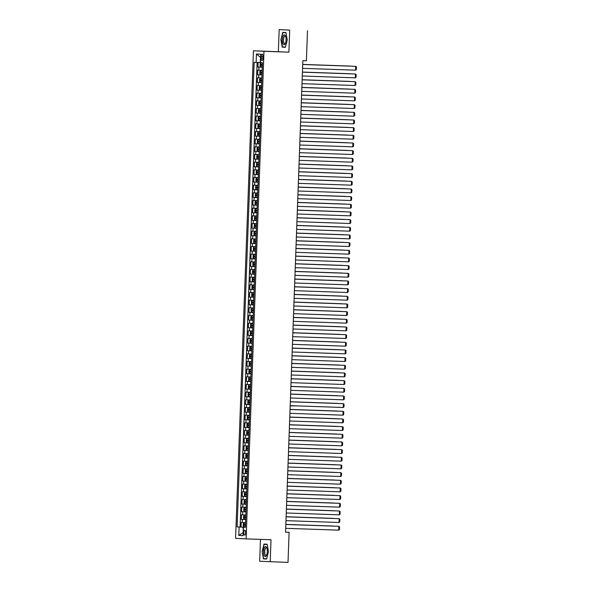 <?xml version="1.0" encoding="UTF-8"?>
<svg xmlns="http://www.w3.org/2000/svg" width="592" height="592" viewBox="0 0 592 592"><rect width="100%" height="100%" fill="white"/><g stroke="black" fill="none" stroke-linecap="round" stroke-linejoin="round"><path stroke-width="0.89" d="M245.613 532.711A2.457 0.91 -88 0 0 244.792 530.217A2.457 0.91 -88 0 0 243.793 532.622A2.457 0.91 -88 0 0 244.622 535.124A2.457 0.91 -88 0 0 245.613 532.711M260.487 539.379L259.681 561.26L288.008 562.4L289.111 532.312L285.551 532.134M253.45 50.779L235.572 538.357L246.102 538.883L263.98 51.304L253.45 50.779L288.896 52.163L289.703 30.125L279.18 29.6L278.366 51.637M279.18 29.6L289.703 30.125M258.082 62.508L257.912 67.081L262.286 67.236M262.175 70.337L257.801 70.152L257.631 74.747L262.004 74.903M261.893 78.003L257.52 77.818L257.35 82.414L261.723 82.569L257.35 82.414M261.612 85.67L257.239 85.485L257.069 90.08L261.442 90.236M261.331 93.336L256.958 93.151L256.787 97.747L261.161 97.902M261.05 101.003L256.676 100.818L256.506 105.413L260.88 105.568M260.769 108.669L256.395 108.484L256.225 113.079L260.598 113.235M260.487 116.335L256.114 116.15L255.944 120.746L260.317 120.901L255.944 120.746M260.206 124.002L255.833 123.817L255.663 128.412L260.036 128.568M259.925 131.668L255.552 131.483L255.381 136.079L259.755 136.234M259.644 139.335L255.27 139.15L255.1 143.745L259.474 143.9M259.363 147.001L254.989 146.816L254.826 151.411L259.192 151.567M259.081 154.667L254.708 154.482L254.545 159.078L258.911 159.233L254.545 159.078M258.8 162.334L254.427 162.149L254.264 166.744L258.63 166.9M258.519 170L254.146 169.815L253.983 174.411L258.349 174.566M258.238 177.667L253.864 177.482L253.702 182.077L258.068 182.232M257.957 185.333L253.583 185.148L253.42 189.743L257.786 189.899M257.675 192.999L253.302 192.814L253.139 197.41L257.505 197.565L253.139 197.41M257.394 200.666L253.021 200.481L252.858 205.076L257.224 205.232M257.113 208.325L252.74 208.147L252.577 212.743L256.943 212.898M256.832 215.991L252.458 215.814L252.296 220.409L256.662 220.564M256.551 223.658L252.177 223.48L252.014 228.075L256.38 228.231M256.269 231.324L251.896 231.146L251.733 235.742L256.099 235.897L251.733 235.742M255.988 238.99L251.615 238.813L251.452 243.408L255.818 243.564M255.707 246.657L251.334 246.479L251.171 251.075L255.537 251.23M255.426 254.323L251.052 254.146L250.89 258.741L255.256 258.896M255.145 261.99L250.771 261.812L250.608 266.407L254.974 266.563M254.863 269.656L250.49 269.478L250.327 274.074L254.693 274.229L250.327 274.074M254.582 277.322L250.216 277.145L250.046 281.74L254.412 281.896M254.301 284.989L249.935 284.811L249.765 289.407L254.131 289.562M254.02 292.655L249.654 292.478L249.484 297.073L253.85 297.228M253.739 300.322L249.373 300.144L249.202 304.739L253.568 304.895M253.457 307.988L249.091 307.81L248.921 312.406L253.287 312.561L248.921 312.406M253.176 315.654L248.81 315.477L248.64 320.072L253.006 320.228M252.895 323.321L248.529 323.143L248.359 327.739L252.725 327.894M252.614 330.987L248.248 330.81L248.078 335.405L252.444 335.56M252.333 338.654L247.967 338.476L247.796 343.071L252.162 343.227M252.051 346.32L247.685 346.142L247.515 350.738L251.881 350.893L247.515 350.738M251.77 353.986L247.404 353.809L247.234 358.404L251.6 358.56M251.489 361.653L247.123 361.475L246.953 366.071L251.319 366.226M251.208 369.319L246.842 369.142L246.672 373.737L251.038 373.892M250.927 376.986L246.561 376.808L246.39 381.403L250.756 381.559M250.645 384.652L246.279 384.474L246.109 389.07L250.475 389.225L246.109 389.07M250.364 392.318L245.998 392.141L245.828 396.736L250.194 396.892M250.083 399.985L245.717 399.807L245.547 404.403L249.913 404.558M249.802 407.651L245.436 407.474L245.266 412.069L249.632 412.224M249.521 415.318L245.155 415.14L244.984 419.735L249.35 419.891M249.239 422.984L244.873 422.806L244.703 427.402L249.069 427.557L244.703 427.402M248.958 430.65L244.592 430.473L244.422 435.068L248.788 435.224M248.677 438.317L244.311 438.139L244.141 442.735L248.507 442.89M248.396 445.983L244.03 445.806L243.86 450.401L248.226 450.556M248.115 453.65L243.749 453.465L243.578 458.067L247.944 458.223M247.833 461.316L243.467 461.131L243.297 465.734L247.663 465.889L243.297 465.734M247.552 468.982L243.186 468.797L243.016 473.4L247.389 473.556M247.271 476.649L242.905 476.464L242.735 481.067L247.108 481.215M246.99 484.315L242.624 484.13L242.454 488.733L246.827 488.881M246.709 491.982L242.343 491.797L242.172 496.399L246.546 496.547M246.427 499.648L242.061 499.463L241.891 504.066L246.265 504.214M246.146 507.314L241.78 507.129L241.61 511.732L245.983 511.88M245.865 514.981L241.499 514.796L241.329 519.399L245.702 519.547M307.5 30.74L306.397 60.828L302.838 60.702L285.551 532.186L289.111 532.312M261.279 56.469L261.22 58.157A2.375 0.881 -88 0 0 262.019 60.576A2.375 0.881 -88 0 0 262.989 58.238L263.048 56.558A2.375 0.881 -88 0 0 262.249 54.131A2.375 0.881 -88 0 0 261.279 56.469L263.048 56.529M245.414 527.28L243.423 527.228L245.414 527.324L262.448 62.745L260.458 62.648L260.769 54.212L256.44 53.998L256.129 62.434L254.138 62.33L237.103 526.917L243.083 527.169L243.223 532.548L238.791 535.449L239.094 527.013M243.423 527.228L243.112 535.664L238.791 535.449M262.286 67.266L257.912 67.081M257.128 62.471L240.093 527.021L245.421 527.213M245.584 522.647L241.218 522.462L241.048 527.065M245.695 519.584L241.329 519.399M245.976 511.917L241.61 511.732M246.257 504.251L241.891 504.066M246.538 496.584L242.172 496.399M246.82 488.918L242.454 488.733M247.101 481.252L242.735 481.067M247.382 473.585L243.016 473.4M247.944 458.252L243.578 458.067M248.226 450.586L243.86 450.401M248.507 442.92L244.141 442.735M248.788 435.253L244.422 435.068M249.35 419.92L244.984 419.735M249.632 412.254L245.266 412.069M249.913 404.588L245.547 404.403M250.194 396.921L245.828 396.736M250.756 381.588L246.39 381.403M251.038 373.922L246.672 373.737M251.319 366.256L246.953 366.071M251.6 358.589L247.234 358.404M252.162 343.256L247.796 343.071M252.444 335.59L248.078 335.405M252.725 327.924L248.359 327.739M253.006 320.257L248.64 320.072M253.568 304.924L249.202 304.739M253.85 297.258L249.484 297.073M254.131 289.592L249.765 289.407M254.412 281.925L250.046 281.74M254.974 266.592L250.608 266.407M255.256 258.926L250.89 258.741M255.537 251.26L251.171 251.075M255.818 243.593L251.452 243.408M256.38 228.26L252.014 228.075M256.662 220.594L252.296 220.409M256.943 212.928L252.577 212.743M257.224 205.261L252.858 205.076M257.786 189.928L253.42 189.743M258.068 182.262L253.702 182.077M258.349 174.596L253.983 174.411M258.63 166.929L254.264 166.744M259.192 151.596L254.826 151.411M259.474 143.93L255.1 143.745M259.755 136.264L255.381 136.079M260.036 128.597L255.663 128.412M260.598 113.264L256.225 113.079M260.88 105.598L256.506 105.413M261.161 97.932L256.787 97.747M261.442 90.265L257.069 90.08M262.004 74.932L257.631 74.747M260.658 57.239L260.117 62.589L256.129 62.434M270.211 561.786L271.018 539.741L246.102 538.883M288.896 52.163L263.98 51.304M245.414 527.25L243.083 527.169M240.093 527.021L237.103 526.917M260.317 57.224L256.44 53.998M280.904 39.671L282.221 47.145L285.388 47.301L287.246 39.982L285.929 32.508L282.761 32.353L280.904 39.671L282.946 32.59L285.973 32.738M266.622 559.033L268.479 551.714L267.17 544.24L263.995 544.078L262.138 551.396L263.455 558.878L266.622 559.033M285.211 47.249L282.221 47.145M266.444 558.981L263.455 558.878M266.681 558.804L263.655 558.656L262.138 551.396M302.697 64.506L355.733 66.341L302.697 64.498M302.556 68.339L355.592 70.174L355.733 66.341L356.428 66.94L356.325 69.619L355.592 70.174M260.791 62.981L262.441 63.048L260.791 62.981L260.191 63.721L260.11 66.023L260.65 66.815L262.3 66.881M302.704 64.424L350.042 66.06L302.704 64.41M262.382 64.506L261.035 64.454L261.005 65.372L262.352 65.423L262.064 64.484M286.069 39.923A4.988 1.85 -88 0 0 285.625 36.282A4.988 1.85 -88 0 0 283.657 35.217A4.988 1.85 -88 0 0 282.369 39.738A4.988 1.85 -88 0 0 283.331 44.385A4.988 1.85 -88 0 0 285.374 43.468A4.988 1.85 -88 0 0 286.069 39.923M285.773 36.785A3.774 1.399 -88 0 0 284.996 36.082A3.774 1.399 -88 0 0 283.464 39.782A3.774 1.399 -88 0 0 284.737 43.63A3.774 1.399 -88 0 0 285.559 42.979M282.946 32.59L285.966 32.693M285.448 47.071L282.421 46.923L281.148 39.679M266.533 547.289A4.988 1.85 -88 0 0 263.943 548.991A4.988 1.85 -88 0 0 264.372 555.829A4.988 1.85 -88 0 0 266.607 555.2A4.988 1.85 -88 0 0 266.859 548.014A4.988 1.85 -88 0 0 266.533 547.289M267.014 548.518A3.774 1.399 -88 0 0 266.925 548.355A3.774 1.399 -88 0 0 266.23 547.815A3.774 1.399 -88 0 0 264.787 550.553A3.774 1.399 -88 0 0 265.283 554.815A3.774 1.399 -88 0 0 265.971 555.355A3.774 1.399 -88 0 0 266.8 554.704M262.382 551.411L264.18 544.314L267.199 544.425M264.18 544.314L267.207 544.47M302.416 72.172L355.452 74.007L302.416 72.165M302.275 76.005L355.311 77.841L355.452 74.007L356.147 74.607L356.044 77.286L355.311 77.841M302.135 79.839L355.17 81.674L302.135 79.831M301.994 83.672L355.03 85.507L355.17 81.674L355.866 82.273L355.762 84.952L355.03 85.507M301.853 87.505L354.889 89.34L301.853 87.498M301.713 91.338L354.749 93.173L354.889 89.34L355.585 89.94L355.481 92.618L354.749 93.173M301.572 95.171L354.608 97.007L301.572 95.164M301.432 99.005L354.467 100.84L354.608 97.007L355.304 97.606L355.2 100.285L354.467 100.84M260.51 70.648L262.16 70.714L260.51 70.648L259.91 71.388L259.829 73.689L260.369 74.481L262.019 74.548M302.423 72.091L349.761 73.726L302.423 72.076M262.101 72.172L260.754 72.12L260.724 73.038L262.071 73.09L261.782 72.15M260.073 82.125L260.214 78.329L261.879 78.381L260.228 78.314L259.629 79.054L259.548 81.356L260.073 82.125L261.738 82.214M302.142 79.757L349.48 81.393L302.142 79.742M261.819 79.839L260.473 79.787L260.443 80.704L261.79 80.756M261.79 80.749L261.501 79.816M261.597 86.04L259.947 85.981L259.348 86.721L259.266 89.022L259.807 89.814L261.457 89.88M259.947 85.981L261.597 86.047M301.861 87.424L349.199 89.059L301.861 87.409M261.538 87.505L260.191 87.453L260.162 88.371L261.509 88.423L261.22 87.483M259.511 97.458L259.651 93.662L261.316 93.714L259.666 93.647L259.067 94.387L258.985 96.688L259.525 97.48L261.176 97.547M301.58 95.09L348.917 96.725L301.58 95.075M261.257 95.171L259.91 95.12L259.881 96.037L261.227 96.089L260.939 95.149M301.291 102.838L354.327 104.673L301.291 102.83M301.15 106.671L354.186 108.506L354.327 104.673L355.022 105.272L354.919 107.951L354.186 108.506M259.385 101.313L261.035 101.38L259.385 101.313L258.785 102.053L258.704 104.355L259.244 105.147L260.894 105.213M301.298 102.756L348.636 104.392L301.298 102.742M260.976 102.838L259.629 102.786L259.599 103.704L260.946 103.755L260.658 102.816M301.01 110.504L354.046 112.339L301.01 110.497M300.869 114.337L353.905 116.173L354.046 112.339L354.741 112.939L354.638 115.618L353.905 116.173M259.104 108.98L260.754 109.046L259.104 108.98L258.504 109.72L258.423 112.021L258.963 112.813L260.613 112.88M301.017 110.423L348.355 112.058L301.017 110.408M260.695 110.504L259.348 110.452L259.318 111.37L260.665 111.422L260.376 110.482M300.729 118.171L353.764 120.006L300.736 118.163M300.588 122.004L353.624 123.839L353.764 120.006L354.46 120.605L354.364 123.284L353.624 123.839M258.667 120.457L258.808 116.661L260.473 116.713L258.822 116.646L258.223 117.386L258.142 119.68L258.667 120.457L260.332 120.546M300.736 118.089L348.074 119.725L300.736 118.074M260.413 118.171L259.067 118.119L259.037 119.036L260.384 119.088M260.384 119.081L260.095 118.148M300.447 125.837L353.483 127.672L300.455 125.83M300.307 129.67L353.343 131.505L353.483 127.672L354.179 128.272L354.083 130.95L353.343 131.505M260.191 124.372L258.541 124.313L257.942 125.053L257.86 127.347L258.401 128.146L260.051 128.212M258.541 124.313L260.191 124.379M300.455 125.756L347.793 127.391L300.455 125.741M260.14 125.837L258.785 125.785L258.756 126.703L260.103 126.755L259.814 125.815M300.166 133.503L353.202 135.339L300.174 133.496M300.026 137.337L353.061 139.172L353.202 135.339L353.898 135.938L353.801 138.617L353.061 139.172M258.105 135.79L258.245 131.994L259.91 132.046L258.26 131.979L257.661 132.719L257.579 135.013L258.119 135.812L259.77 135.879M300.174 133.422L347.511 135.057L300.174 133.407M259.858 133.503L258.504 133.452L258.475 134.369L259.821 134.421L259.533 133.481M299.885 141.17L352.921 143.005L299.892 141.162M299.744 145.003L352.78 146.838L352.921 143.005L353.616 143.604L353.52 146.283L352.78 146.838M257.979 139.645L259.629 139.712L257.979 139.645L257.379 140.385L257.298 142.679L257.838 143.479L259.488 143.545M299.892 141.088L347.23 142.724L299.892 141.074M259.577 141.17L258.223 141.118L258.193 142.036L259.54 142.087L259.252 141.148M299.604 148.836L352.64 150.671L299.611 148.829M299.471 152.669L352.499 154.505L352.64 150.671L353.335 151.271L353.239 153.95L352.499 154.505M257.698 147.312L259.348 147.378L257.698 147.312L257.098 148.052L257.017 150.346L257.557 151.145L259.207 151.212M299.611 148.755L346.949 150.39L299.611 148.74M259.296 148.836L257.942 148.784L257.912 149.702L259.259 149.754L258.97 148.814M299.33 156.503L352.358 158.338L299.33 156.495M299.189 160.336L352.218 162.171L352.358 158.338L353.054 158.937L352.958 161.616L352.218 162.171M257.261 158.789L257.402 154.993L259.067 155.045L257.416 154.978L256.817 155.718L256.736 158.012L257.261 158.789L258.926 158.878M299.33 156.421L346.668 158.057L299.33 156.406M259.015 156.503L257.661 156.451L257.631 157.368L258.978 157.42M258.978 157.413L258.689 156.48M299.049 164.169L352.085 166.004L299.049 164.162M298.908 168.002L351.944 169.837L352.085 166.004L352.773 166.604L352.677 169.282L351.944 169.837M258.785 162.704L257.135 162.645L256.536 163.385L256.454 165.679L256.995 166.478L258.645 166.544M257.135 162.645L258.785 162.711M299.049 164.088L346.387 165.723L299.049 164.073M258.734 164.169L257.379 164.117L257.35 165.035L258.697 165.087L258.408 164.147M298.768 171.835L351.803 173.671L298.768 171.828M298.627 175.669L351.663 177.504L351.803 173.671L352.492 174.27L352.395 176.949L351.663 177.504M256.699 174.122L256.839 170.326L258.504 170.378L256.854 170.311L256.255 171.051L256.173 173.345L256.713 174.144L258.364 174.211M298.768 171.754L346.105 173.389L298.768 171.739M258.452 171.835L257.098 171.784L257.069 172.701L258.415 172.753L258.127 171.813M298.486 179.502L351.522 181.337L298.486 179.494M298.346 183.335L351.382 185.17L351.522 181.337L352.21 181.936L352.114 184.615L351.382 185.17M256.573 177.977L258.223 178.044L256.573 177.977L255.973 178.717L255.892 181.011L256.432 181.811L258.082 181.877M298.486 179.42L345.824 181.056L298.486 179.406M258.171 179.502L256.817 179.45L256.787 180.368L258.134 180.419L257.846 179.48M298.205 187.168L351.241 189.003L298.205 187.161M298.065 191.001L351.1 192.837L351.241 189.003L351.929 189.603L351.833 192.282L351.1 192.837M256.292 185.644L257.942 185.71L256.292 185.644L255.692 186.384L255.611 188.678L256.151 189.477L257.801 189.544M298.205 187.087L345.543 188.722L298.205 187.072M257.89 187.168L256.536 187.116L256.506 188.034L257.853 188.086L257.564 187.146M297.924 194.835L350.96 196.67L297.924 194.827M297.783 198.668L350.819 200.503L350.96 196.67L351.648 197.269L351.552 199.948L350.819 200.503M255.855 197.121L255.996 193.325L257.661 193.377L256.01 193.31L255.411 194.05L255.33 196.344L255.855 197.121L257.52 197.21M297.924 194.753L345.262 196.389L297.924 194.738M257.609 194.835L256.255 194.783L256.225 195.7L257.572 195.752M257.572 195.745L257.283 194.812M297.643 202.501L350.679 204.336L297.643 202.494M297.502 206.334L350.538 208.169L350.679 204.336L351.367 204.936L351.271 207.614L350.538 208.169M257.379 201.036L255.729 200.977L255.13 201.717L255.048 204.011L255.589 204.81L257.239 204.876M255.729 200.977L257.379 201.043M297.643 202.42L344.988 204.055L297.643 202.405M257.328 202.501L255.973 202.449L255.944 203.367L257.291 203.419L257.002 202.479M297.362 210.167L350.397 212.003L297.362 210.16M297.221 214.001L350.257 215.836L350.397 212.003L351.086 212.602L350.989 215.281L350.257 215.836M255.293 212.454L255.433 208.658L257.098 208.71L255.448 208.643L254.849 209.383L254.767 211.677L255.307 212.476L256.958 212.543M297.362 210.086L344.707 211.721L297.362 210.071M257.046 210.167L255.692 210.116L255.663 211.033L257.009 211.085L256.721 210.145M297.08 217.834L350.116 219.669L297.08 217.826M296.94 221.667L349.976 223.502L350.116 219.669L350.804 220.268L350.708 222.947L349.976 223.502M255.167 216.309L256.817 216.376L255.167 216.309L254.567 217.049L254.486 219.343L255.026 220.143L256.676 220.209M297.08 217.752L344.426 219.388L297.08 217.738M256.765 217.834L255.411 217.782L255.381 218.7L256.728 218.751L256.44 217.812M296.799 225.5L349.835 227.335L296.799 225.493M296.659 229.333L349.694 231.169L349.835 227.335L350.523 227.935L350.427 230.614L349.694 231.169M254.886 223.976L256.536 224.042L254.886 223.976L254.286 224.716L254.205 227.01L254.745 227.809L256.395 227.876M296.799 225.419L344.144 227.054L296.799 225.404M256.484 225.5L255.13 225.448L255.1 226.366L256.447 226.418L256.158 225.478M296.518 233.167L349.554 235.002L296.518 233.159M296.377 237L349.413 238.835L349.554 235.002L350.242 235.601L350.146 238.28L349.413 238.835M254.449 235.453L254.59 231.657L256.255 231.709L254.604 231.642L254.005 232.382L253.924 234.676L254.449 235.453L256.114 235.542M296.518 233.085L343.863 234.721L296.518 233.07M256.203 233.167L254.849 233.107L254.819 234.032L256.166 234.084M256.166 234.077L255.877 233.144M296.237 240.833L349.273 242.668L296.237 240.826M296.096 244.666L349.132 246.501L349.273 242.668L349.961 243.268L349.865 245.946L349.132 246.501M255.973 239.368L254.323 239.309L253.724 240.049L253.642 242.343L254.183 243.142L255.833 243.208M254.323 239.309L255.973 239.375M296.237 240.752L343.582 242.387L296.237 240.737M255.922 240.833L254.567 240.774L254.538 241.699L255.885 241.751L255.596 240.811M295.956 248.499L348.991 250.335L295.956 248.492M295.815 252.333L348.851 254.168L348.991 250.335L349.68 250.934L349.583 253.613L348.851 254.168M253.887 250.786L254.027 246.99L255.692 247.042L254.042 246.975L253.443 247.715L253.361 250.009L253.901 250.808L255.552 250.875M295.956 248.418L343.301 250.053L295.956 248.403M255.64 248.499L254.286 248.44L254.257 249.365L255.603 249.417L255.315 248.477M295.674 256.166L348.71 258.001L295.674 256.158M295.534 259.999L348.57 261.834L348.71 258.001L349.398 258.6L349.302 261.279L348.57 261.834M295.393 263.832L348.429 265.667L295.393 263.825M295.253 267.665L348.288 269.501L348.429 265.667L349.117 266.267L349.021 268.946L348.288 269.501M295.112 271.499L348.148 273.334L295.112 271.491M294.971 275.332L348.007 277.167L348.148 273.334L348.836 273.933L348.74 276.612L348.007 277.167M253.761 254.641L255.411 254.708L253.761 254.641L253.161 255.381L253.08 257.675L253.62 258.475L255.27 258.541M295.674 256.084L343.02 257.72L295.674 256.07M255.359 256.166L254.005 256.107L253.975 257.032L255.322 257.083L255.034 256.144M253.48 262.308L255.13 262.374L253.48 262.308L252.88 263.048L252.799 265.342L253.339 266.141L254.989 266.208M295.393 263.751L342.738 265.386L295.393 263.736M255.078 263.832L253.724 263.773L253.694 264.698L255.041 264.75L254.752 263.81M253.043 273.785L253.184 269.989L254.849 270.041L253.198 269.974L252.599 270.714L252.518 273.008L253.043 273.785L254.708 273.874M295.112 271.417L342.457 273.053L295.112 271.402M254.797 271.499L253.443 271.439L253.413 272.364L254.76 272.416M254.76 272.409L254.471 271.476M294.831 279.165L347.867 281L294.831 279.158M294.69 282.998L347.726 284.833L347.867 281L348.555 281.6L348.459 284.278L347.726 284.833M254.567 277.7L252.917 277.641L252.318 278.381L252.236 280.675L252.777 281.474L254.427 281.54M252.917 277.641L254.567 277.707M294.831 279.084L342.176 280.719L294.831 279.069M254.516 279.165L253.161 279.106L253.132 280.031L254.479 280.083L254.19 279.143M294.55 286.831L347.585 288.667L294.55 286.824M294.409 290.665L347.445 292.5L347.585 288.667L348.274 289.266L348.177 291.945L347.445 292.5M252.481 289.118L252.621 285.322L254.286 285.374L252.636 285.307L252.037 286.047L251.955 288.341L252.495 289.14L254.146 289.207M294.55 286.75L341.895 288.385L294.55 286.735M254.234 286.831L252.88 286.772L252.851 287.697L254.197 287.749L253.909 286.809M294.268 294.498L347.304 296.333L294.268 294.49M294.128 298.331L347.164 300.166L347.304 296.333L347.992 296.932L347.896 299.611L347.164 300.166M252.355 292.973L254.005 293.04L252.355 292.973L251.755 293.713L251.674 296.007L252.214 296.807L253.864 296.873M294.268 294.416L341.614 296.052L294.268 294.402M253.953 294.498L252.599 294.439L252.569 295.364L253.916 295.415L253.628 294.476M293.987 302.164L347.023 303.999L293.987 302.157M293.847 305.997L346.882 307.833L347.023 303.999L347.711 304.599L347.615 307.278L346.882 307.833M252.074 300.64L253.724 300.706L252.074 300.64L251.474 301.38L251.393 303.674L251.933 304.473L253.583 304.54M293.987 302.083L341.332 303.718L293.987 302.068M253.672 302.164L252.325 302.105L252.288 303.03L253.635 303.082L253.346 302.142M293.706 309.831L346.742 311.666L293.706 309.823M293.565 313.664L346.601 315.499L346.742 311.666L347.43 312.265L347.334 314.944L346.601 315.499M251.637 312.117L251.778 308.321L253.443 308.373L251.792 308.306L251.193 309.046L251.112 311.34L251.637 312.117L253.302 312.206M293.706 309.749L341.051 311.385L293.706 309.734M253.391 309.831L252.037 309.771L252.007 310.696L253.354 310.748M253.354 310.741L253.065 309.808M293.425 317.497L346.461 319.332L293.425 317.49M293.284 321.33L346.32 323.165L346.461 319.332L347.149 319.932L347.053 322.61L346.32 323.165M253.161 316.032L251.511 315.973L250.912 316.713L250.83 319.007L251.371 319.806L253.021 319.872M251.511 315.973L253.161 316.039M293.425 317.408L340.77 319.051L293.425 317.401M253.11 317.497L251.755 317.438L251.726 318.363L253.073 318.415L252.784 317.475M293.144 325.163L346.179 326.999L293.144 325.156M293.003 328.997L346.039 330.832L346.179 326.999L346.868 327.598L346.771 330.277L346.039 330.832M251.075 327.45L251.215 323.654L252.88 323.706L251.23 323.639L250.631 324.379L250.549 326.673L251.089 327.472L252.74 327.539M293.144 325.075L340.489 326.717L293.144 325.067M252.828 325.163L251.474 325.104L251.445 326.029L252.791 326.081L252.503 325.141M292.862 332.83L345.898 334.665L292.862 332.822M292.722 336.663L345.758 338.498L345.898 334.665L346.586 335.264L346.49 337.943L345.758 338.498M250.949 331.305L252.599 331.372L250.949 331.305L250.349 332.045L250.268 334.339L250.808 335.139L252.458 335.205M292.862 332.741L340.208 334.384L292.862 332.734M252.547 332.83L251.193 332.771L251.163 333.696L252.51 333.747L252.222 332.808M292.581 340.496L345.617 342.331L292.581 340.489M292.441 344.329L345.476 346.165L345.617 342.331L346.305 342.931L346.209 345.61L345.476 346.165M250.668 338.972L252.318 339.038L250.668 338.972L250.068 339.712L249.987 342.006L250.527 342.805L252.177 342.872M292.581 340.407L339.926 342.05L292.581 340.4M252.266 340.496L250.919 340.437L250.882 341.362L252.229 341.414L251.94 340.474M292.3 348.163L345.336 349.998L292.3 348.155M292.159 351.996L345.195 353.831L345.336 349.998L346.024 350.597L345.928 353.276L345.195 353.831M250.231 350.449L250.372 346.653L252.037 346.705L250.386 346.638L249.787 347.378L249.706 349.672L250.231 350.449L251.896 350.538M292.3 348.074L339.645 349.717L292.3 348.066M251.985 348.163L250.631 348.103L250.601 349.028L251.948 349.08M251.948 349.073L251.659 348.14M292.019 355.829L345.055 357.664L292.019 355.822M291.878 359.662L344.914 361.497L345.055 357.664L345.743 358.264L345.647 360.942L344.914 361.497M251.755 354.364L250.105 354.305L249.506 355.045L249.424 357.339L249.965 358.138L251.615 358.204M250.105 354.305L251.755 354.371M292.019 355.74L339.364 357.383L292.019 355.733M251.704 355.829L250.349 355.77L250.32 356.695L251.667 356.747L251.378 355.807M291.738 363.495L344.773 365.331L291.738 363.488M291.597 367.329L344.633 369.164L344.773 365.331L345.462 365.93L345.365 368.609L344.633 369.164M249.669 365.782L249.809 361.986L251.474 362.038L249.824 361.971L249.225 362.704L249.143 365.005L249.683 365.804L251.334 365.871M291.738 363.407L339.083 365.049L291.738 363.399M251.422 363.495L250.068 363.436L250.039 364.361L251.385 364.413L251.097 363.473M291.456 371.162L344.492 372.997L291.456 371.154M291.316 374.995L344.352 376.83L344.492 372.997L345.18 373.596L345.084 376.275L344.352 376.83M249.543 369.637L251.193 369.704L249.543 369.637L248.943 370.37L248.862 372.671L249.402 373.471L251.052 373.537M291.456 371.073L338.802 372.716L291.456 371.066M251.141 371.162L249.787 371.103L249.757 372.028L251.104 372.079L250.816 371.14M291.175 378.828L344.211 380.663L291.175 378.821M291.035 382.661L344.07 384.497L344.211 380.663L344.899 381.263L344.803 383.942L344.07 384.497M249.262 377.304L250.912 377.37L249.262 377.304L248.662 378.036L248.581 380.338L249.121 381.137L250.771 381.204M291.175 378.739L338.52 380.382L291.175 378.732M250.86 378.828L249.513 378.769L249.476 379.694L250.823 379.746L250.534 378.806M290.894 386.495L343.93 388.33L290.894 386.487M290.753 390.328L343.789 392.163L343.93 388.33L344.618 388.929L344.522 391.608L343.789 392.163M248.825 388.781L248.966 384.985L250.631 385.037L248.98 384.97L248.381 385.703L248.3 388.004L248.825 388.781L250.49 388.87M290.894 386.406L338.239 388.049L290.894 386.398M250.579 386.495L249.225 386.435L249.195 387.36L250.542 387.412M250.542 387.405L250.253 386.472M290.613 394.161L343.649 395.996L290.613 394.154M290.472 397.994L343.508 399.829L343.649 395.996L344.337 396.596L344.241 399.274L343.508 399.829M250.349 392.696L248.699 392.637L248.1 393.369L248.018 395.671L248.559 396.47L250.209 396.536M248.699 392.637L250.349 392.703M290.613 394.072L337.958 395.715L290.613 394.065M250.298 394.161L248.943 394.102L248.914 395.027L250.261 395.079L249.972 394.139M290.332 401.827L343.367 403.663L290.332 401.82M290.191 405.661L343.227 407.496L343.367 403.663L344.056 404.262L343.959 406.941L343.227 407.496M248.263 404.114L248.403 400.318L250.068 400.37L248.418 400.303L247.819 401.036L247.737 403.337L248.277 404.136L249.928 404.203M290.332 401.739L337.677 403.381L290.332 401.731M250.016 401.827L248.662 401.768L248.633 402.693L249.979 402.745L249.691 401.805M290.05 409.494L343.086 411.329L290.05 409.486M289.91 413.327L342.946 415.162L343.086 411.329L343.774 411.928L343.678 414.607L342.946 415.162M248.137 407.969L249.787 408.036L248.137 407.969L247.537 408.702L247.456 411.003L247.996 411.803L249.646 411.869M290.05 409.405L337.396 411.048L290.05 409.398M249.735 409.494L248.381 409.435L248.351 410.36L249.698 410.411L249.41 409.472M289.769 417.16L342.805 418.995L289.769 417.153M289.629 420.993L342.664 422.829L342.805 418.995L343.493 419.595L343.397 422.274L342.664 422.829M247.856 415.636L249.506 415.702L247.856 415.636L247.256 416.368L247.175 418.67L247.715 419.469L249.365 419.536M289.769 417.071L337.114 418.714L289.769 417.064M249.454 417.16L248.107 417.101L248.07 418.026L249.417 418.078L249.128 417.138M289.488 424.827L342.524 426.662L289.488 424.819M289.347 428.66L342.383 430.495L342.524 426.662L343.212 427.254L343.116 429.94L342.383 430.495M247.419 427.113L247.56 423.317L249.225 423.369L247.574 423.302L246.975 424.035L246.894 426.336L247.419 427.113L249.084 427.202M289.488 424.738L336.833 426.381L289.488 424.73M249.173 424.827L247.819 424.767L247.789 425.692L249.136 425.744M249.136 425.737L248.847 424.804M289.207 432.493L342.243 434.328L289.207 432.486M289.066 436.326L342.102 438.161L342.243 434.328L342.931 434.92L342.835 437.606L342.102 438.161M248.943 431.028L247.293 430.969L246.694 431.701L246.612 434.003L247.153 434.802L248.803 434.868M247.293 430.969L248.943 431.035M289.207 432.404L336.552 434.047L289.207 432.397M248.892 432.493L247.537 432.434L247.508 433.359L248.855 433.411L248.566 432.471M288.926 440.159L341.961 441.995L288.926 440.152M288.785 443.993L341.821 445.828L341.961 441.995L342.65 442.587L342.553 445.273L341.821 445.828M246.857 442.446L246.997 438.65L248.662 438.702L247.012 438.635L246.42 439.368L246.331 441.669L246.871 442.468L248.522 442.535M288.926 440.071L336.271 441.713L288.926 440.063M248.61 440.159L247.256 440.1L247.227 441.025L248.573 441.077L248.285 440.137M288.644 447.826L341.68 449.661L288.644 447.818M288.504 451.659L341.54 453.494L341.68 449.661L342.368 450.253L342.272 452.939L341.54 453.494M246.731 446.301L248.381 446.368L246.731 446.301L246.139 447.034L246.05 449.335L246.59 450.135L248.24 450.201M288.644 447.737L335.99 449.38L288.644 447.73M248.329 447.826L246.982 447.767L246.945 448.692L248.292 448.743L248.004 447.804M288.363 455.492L341.399 457.327L288.363 455.485M288.223 459.325L341.258 461.161L341.399 457.327L342.087 457.919L341.991 460.606L341.258 461.161M246.45 453.968L248.1 454.034L246.45 453.968L245.858 454.7L245.769 457.002L246.309 457.801L247.959 457.868M288.363 455.403L335.708 457.046L288.363 455.396M248.048 455.492L246.701 455.433L246.664 456.358L248.011 456.41L247.722 455.47M288.082 463.159L341.118 464.994L288.082 463.151M287.941 466.992L340.977 468.827L341.118 464.994L341.806 465.586L341.71 468.272L340.977 468.827M246.013 465.445L246.154 461.649L247.819 461.701L246.168 461.634L245.576 462.367L245.488 464.668L246.013 465.445L247.678 465.534M288.082 463.07L335.427 464.713L288.082 463.062M247.767 463.159L246.42 463.099L246.383 464.024L247.73 464.076M247.73 464.069L247.441 463.136M287.801 470.825L340.837 472.66L287.801 470.81M287.66 474.658L340.696 476.493L340.837 472.66L341.525 473.252L341.429 475.938L340.696 476.493M247.537 469.36L245.887 469.301L245.295 470.033L245.206 472.335L245.747 473.134L247.397 473.2M245.887 469.301L247.537 469.367M287.801 470.736L335.146 472.379L287.801 470.729M247.486 470.825L246.139 470.766L246.102 471.691L247.449 471.743L247.16 470.803M287.52 478.491L340.555 480.327L287.52 478.477M287.379 482.325L340.415 484.16L340.555 480.327L341.244 480.919L341.147 483.605L340.415 484.16M245.451 480.778L245.591 476.982L247.256 477.034L245.606 476.967L245.014 477.7L244.925 480.001L245.465 480.8L247.116 480.867M287.52 478.403L334.865 480.045L287.52 478.395M247.204 478.484L245.858 478.432L245.821 479.357L247.167 479.409L246.879 478.469M287.238 486.158L340.274 487.993L287.238 486.143M287.098 489.991L340.134 491.826L340.274 487.993L340.962 488.585L340.866 491.271L340.134 491.826M245.325 484.633L246.975 484.7L245.325 484.633L244.733 485.366L244.644 487.667L245.184 488.467L246.834 488.533M287.238 486.069L334.584 487.712L287.238 486.062M246.923 486.15L245.576 486.099L245.539 487.024L246.894 487.075L246.598 486.136M286.957 493.824L339.993 495.659L286.957 493.809M286.817 497.657L339.852 499.493L339.993 495.659L340.681 496.251L340.585 498.938L339.852 499.493M245.044 492.3L246.694 492.366L245.044 492.3L244.452 493.032L244.363 495.334L244.903 496.133L246.553 496.2M286.957 493.735L334.302 495.378L286.965 493.728M246.642 493.817L245.295 493.765L245.258 494.69L246.612 494.742L246.316 493.802M286.676 501.491L339.712 503.326L286.676 501.476M286.535 505.324L339.571 507.159L339.712 503.326L340.4 503.918L340.304 506.604L339.571 507.159M244.607 503.777L244.748 499.981L246.413 500.033L244.762 499.966L244.17 500.699L244.082 503L244.607 503.777L246.272 503.866M286.676 501.402L334.021 503.045L286.683 501.394M246.361 501.483L245.014 501.431L244.977 502.356L246.331 502.408M246.331 502.401L246.035 501.468M286.395 509.157L339.431 510.992L286.395 509.142M286.254 512.99L339.29 514.825L339.431 510.992L340.119 511.584L340.023 514.27L339.29 514.825M246.131 507.692L244.481 507.633L243.889 508.365L243.8 510.667L244.341 511.466L245.991 511.532M244.481 507.633L246.131 507.699M286.395 509.068L333.74 510.711L286.402 509.061M246.08 509.15L244.733 509.098L244.696 510.023L246.05 510.075L245.754 509.135M286.114 516.823L339.149 518.659L286.114 516.809M285.973 520.657L339.009 522.492L339.149 518.659L339.838 519.251L339.741 521.937L339.009 522.492M244.052 519.11L244.185 515.314L245.85 515.366L244.2 515.299L243.608 516.032L243.519 518.333L244.059 519.132L245.71 519.199M286.114 516.735L333.459 518.377L286.121 516.727M245.798 516.816L244.452 516.764L244.415 517.689L245.769 517.741L245.473 516.801M285.832 524.49L338.868 526.325L285.832 524.475M285.692 528.323L338.728 530.158L338.868 526.325L339.556 526.917L339.46 529.603L338.728 530.158M243.919 522.965L245.569 523.032L243.919 522.965L243.327 523.698L243.238 525.999L243.778 526.799L245.428 526.865M285.84 524.401L333.178 526.044L285.84 524.394M245.517 524.482L244.17 524.431L244.133 525.356L245.488 525.407L245.192 524.468M258.845 70.204L258.956 67.133M242.254 522.514L242.365 519.45M242.535 514.848L242.646 511.784M242.816 507.181L242.927 504.118M243.097 499.515L243.208 496.451M243.379 491.848L243.49 488.785M243.66 484.182L243.771 481.118M243.941 476.516L244.052 473.452M244.222 468.849L244.333 465.786M244.503 461.183L244.614 458.119M244.785 453.516L244.896 450.453M245.066 445.85L245.177 442.786M245.347 438.184L245.458 435.12M245.628 430.517L245.739 427.454M245.909 422.851L246.02 419.787M246.191 415.184L246.302 412.121M246.472 407.525L246.583 404.454M246.753 399.859L246.864 396.788M247.034 392.193L247.145 389.122M247.315 384.526L247.426 381.455M247.597 376.86L247.708 373.789M247.878 369.193L247.989 366.122M248.159 361.527L248.27 358.456M248.44 353.861L248.551 350.79M248.721 346.194L248.832 343.123M249.003 338.528L249.114 335.457M249.284 330.861L249.395 327.79M249.565 323.195L249.676 320.124M249.846 315.529L249.957 312.458M250.127 307.862L250.238 304.791M250.409 300.196L250.52 297.125M250.69 292.529L250.801 289.458M250.971 284.863L251.082 281.792M251.252 277.197L251.363 274.126M251.533 269.53L251.644 266.459M251.815 261.864L251.926 258.793M252.096 254.197L252.207 251.126M252.377 246.531L252.488 243.46M252.658 238.865L252.769 235.794M252.939 231.198L253.05 228.127M253.221 223.532L253.332 220.461M253.502 215.865L253.613 212.794M253.783 208.199L253.894 205.128M254.064 200.533L254.175 197.462M254.345 192.866L254.456 189.795M254.627 185.2L254.738 182.129M254.908 177.533L255.019 174.462M255.189 169.867L255.3 166.796M255.47 162.201L255.581 159.13M255.751 154.534L255.862 151.463M256.033 146.868L256.144 143.797M256.314 139.201L256.425 136.13M256.595 131.535L256.706 128.464M256.876 123.869L256.987 120.798M257.157 116.202L257.268 113.131M257.439 108.536L257.55 105.465M257.72 100.869L257.831 97.798M258.001 93.203L258.112 90.132M258.282 85.537L258.393 82.466M258.563 77.87L258.674 74.799M262.989 58.216L261.22 58.157M260.776 62.996L260.635 66.792M262.027 65.409L261.005 65.372M260.495 70.663L260.354 74.459M261.745 73.075L260.724 73.038M261.464 80.741L260.443 80.704M259.932 85.995L259.792 89.792M261.183 88.408L260.162 88.371M260.902 96.074L259.881 96.037M259.37 101.328L259.229 105.124M260.621 103.741L259.599 103.704M259.089 108.995L258.948 112.791M260.339 111.407L259.318 111.37M260.058 119.073L259.037 119.036M258.526 124.327L258.386 128.124M259.777 126.74L258.756 126.703M259.496 134.406L258.475 134.369M257.964 139.66L257.823 143.456M259.215 142.073L258.193 142.036M257.683 147.327L257.542 151.123M258.933 149.739L257.912 149.702M258.652 157.405L257.631 157.368M257.12 162.659L256.98 166.456M258.371 165.072L257.35 165.035M258.09 172.738L257.069 172.701M256.558 177.992L256.417 181.788M257.809 180.405L256.787 180.368M256.277 185.659L256.136 189.455M257.527 188.071L256.506 188.034M257.246 195.737L256.225 195.7M255.714 200.991L255.574 204.788M256.965 203.404L255.944 203.367M256.684 211.07L255.663 211.033M255.152 216.324L255.011 220.12M256.403 218.737L255.381 218.7M254.871 223.991L254.73 227.787M256.121 226.403L255.1 226.366M255.84 234.069L254.819 234.032M254.308 239.323L254.168 243.12M255.559 241.736L254.538 241.699M255.278 249.402L254.257 249.365M253.746 254.656L253.605 258.452M254.997 257.069L253.975 257.032M253.465 262.323L253.324 266.119M254.715 264.735L253.694 264.698M254.434 272.401L253.413 272.364M252.902 277.655L252.762 281.452M254.153 280.068L253.132 280.031M253.872 287.734L252.851 287.697M252.34 292.988L252.199 296.784M253.591 295.401L252.569 295.364M252.059 300.655L251.918 304.451M253.309 303.067L252.288 303.03M253.028 310.733L252.007 310.696M251.496 315.987L251.356 319.784M252.747 318.4L251.726 318.363M252.466 326.066L251.445 326.029M250.934 331.32L250.793 335.116M252.185 333.733L251.163 333.696M250.653 338.987L250.512 342.783M251.903 341.399L250.882 341.362M251.622 349.065L250.601 349.028M250.09 354.319L249.95 358.116M251.341 356.732L250.32 356.695M251.06 364.398L250.039 364.361M249.528 369.652L249.387 373.448M250.779 372.057L249.757 372.028M249.247 377.319L249.106 381.115M250.497 379.724L249.476 379.694M250.224 387.39L249.195 387.36M248.684 392.651L248.544 396.448M249.942 395.056L248.914 395.027M249.661 402.723L248.633 402.693M248.122 407.984L247.981 411.78M249.38 410.389L248.351 410.36M247.841 415.651L247.7 419.447M249.099 418.056L248.07 418.026M248.818 425.722L247.789 425.692M247.278 430.983L247.138 434.78M248.536 433.388L247.508 433.359M248.255 441.055L247.227 441.025M246.716 446.316L246.575 450.112M247.974 448.721L246.945 448.692M246.435 453.983L246.294 457.779M247.693 456.388L246.664 456.358M247.412 464.054L246.383 464.024M245.872 469.315L245.732 473.112M247.13 471.72L246.102 471.691M246.849 479.387L245.821 479.357M245.31 484.648L245.169 488.444M246.568 487.053L245.539 487.024M245.029 492.315L244.888 496.111M246.287 494.72L245.258 494.69M246.006 502.386L244.977 502.356M244.466 507.647L244.326 511.444M245.724 510.052L244.696 510.023M245.443 517.719L244.415 517.689M243.904 522.98L243.771 526.776M245.162 525.385L244.133 525.356"/></g></svg>
